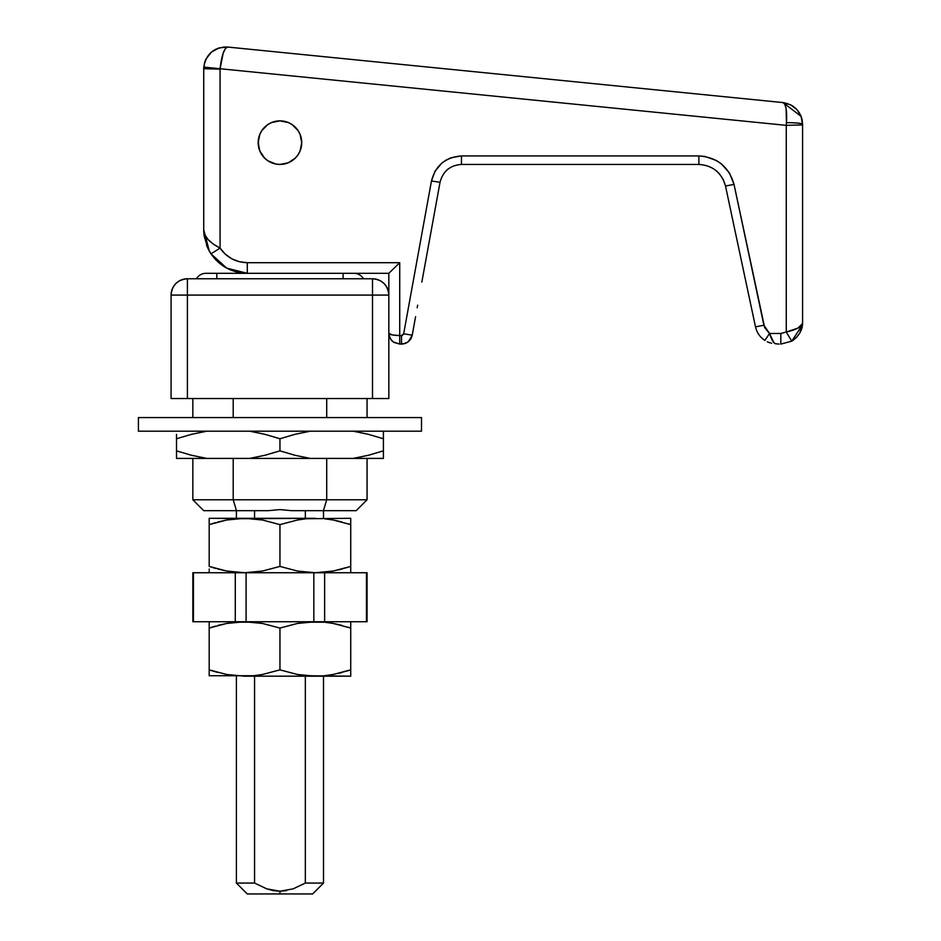 <?xml version="1.0" encoding="UTF-8"?>
<svg xmlns="http://www.w3.org/2000/svg" width="941" height="941" viewBox="0 0 941 941"><rect width="100%" height="100%" fill="white"/><g stroke="black" fill="none" stroke-linecap="round" stroke-linejoin="round"><path stroke-width="1.41" d="M268.22 510.681L279.947 509.599L291.675 510.681L279.947 509.599L268.22 510.681L203.738 510.681L236.485 510.681L233.203 499.789L233.203 458.42L233.203 499.789L367.061 499.789L326.703 499.789L326.703 458.42L326.703 499.789L323.422 510.681L291.675 510.681L356.168 510.681L323.422 510.681L326.703 499.789L192.846 499.789L233.203 499.789L236.485 510.681L268.22 510.681M233.203 417.581L233.203 398.525L233.203 417.581M326.703 398.525L326.703 417.581L326.703 398.525M171.074 398.525L388.833 398.525L388.833 295.086L372.507 295.086L372.507 398.525L187.4 398.525L187.4 295.086L372.507 295.086L372.507 398.525L388.833 398.525L388.833 295.086C387.868 285.17 382.422 279.724 372.507 278.759A16.338 16.338 0 0 1 388.833 295.086L388.833 273.313L388.833 295.086L372.507 295.086L372.507 278.759L372.507 295.086L171.074 295.086L171.074 398.525L187.4 398.525L187.4 278.759L372.507 278.759L187.4 278.759L187.4 295.086L171.074 295.086L171.074 398.525M171.074 295.086A16.338 16.338 0 0 1 187.4 278.759C177.484 279.724 172.038 285.17 171.074 295.086M290.663 123.694A21.772 21.772 0 0 1 279.947 164.428A21.772 21.772 0 0 1 269.244 123.694M270.961 122.812A21.772 21.772 0 0 1 288.946 122.812M275.654 164.005L279.947 164.428L288.287 162.769L295.356 158.053L298.062 154.747L300.073 150.983L301.732 142.656L300.073 134.316L298.062 130.552A21.772 21.772 0 0 1 301.296 138.327A21.772 21.772 0 0 0 298.074 130.576L292.051 124.541L288.287 122.53L279.947 120.871A21.772 21.772 0 0 0 276.642 121.13M296.756 128.799A21.772 21.772 0 0 0 295.368 127.27L295.345 127.247A21.772 21.772 0 0 1 296.756 128.799M281.053 120.907A21.772 21.772 0 0 1 295.333 127.235A21.772 21.772 0 0 0 292.133 124.6M292.11 124.588A21.772 21.772 0 0 0 288.416 122.589M288.369 122.565A21.772 21.772 0 0 0 284.276 121.307M284.229 121.295L284.229 121.295A21.772 21.772 0 0 0 279.983 120.871M272.384 122.236A21.772 21.772 0 0 0 268.514 124.118L267.667 124.671M265.103 126.717A21.772 21.772 0 0 0 263.139 128.811M264.492 127.317L264.55 127.258C269.126 122.977 274.266 120.848 279.947 120.871L271.62 122.53L267.856 124.541L261.869 130.517A21.772 21.772 0 0 0 259.845 134.292M279.947 891.233L293.204 888.833L305.343 883.058L305.343 676.179L305.343 883.058L323.504 883.058L305.343 883.058L293.204 888.833L279.947 891.233L279.947 893.95L312.624 893.95L279.947 893.95L279.947 891.233L286.699 890.586L279.947 891.233L273.255 890.598L266.715 888.833L254.564 883.058L236.403 883.058L254.564 883.058L254.564 676.179L254.564 883.058L266.715 888.833L279.947 891.233L273.255 890.598M275.631 163.993A21.772 21.772 0 0 0 284.264 163.993L284.241 164.005M267.844 160.746A21.772 21.772 0 0 1 263.127 156.477A21.772 21.772 0 0 0 264.55 158.053L267.856 160.758L275.701 164.005M261.88 154.794A21.772 21.772 0 0 1 259.845 151.007A21.772 21.772 0 0 0 261.88 154.794L261.857 154.771M261.845 130.552L259.834 134.316L258.175 142.656L259.834 150.983A21.772 21.772 0 0 1 258.61 146.996L258.61 146.961A21.772 21.772 0 0 0 259.822 150.96L264.55 158.053L261.845 154.747M305.343 510.681L305.343 518.303L305.343 510.681M247.283 893.95L279.947 893.95L247.283 893.95L236.403 883.058L236.403 676.179M254.564 518.303L254.564 510.681L254.564 518.303M288.369 162.734A21.772 21.772 0 0 0 295.333 158.064A21.772 21.772 0 0 1 288.369 162.734M295.368 158.029A21.772 21.772 0 0 0 296.768 156.488A21.772 21.772 0 0 1 295.368 158.029M298.074 154.736A21.772 21.772 0 0 0 301.296 146.972A21.772 21.772 0 0 1 298.074 154.736M271.526 162.734A21.772 21.772 0 0 1 267.867 160.77M221.3 60.306L223.17 53.202L225.417 48.544L227.675 47.05L225.417 48.544L223.17 53.202L220.076 68.728L786.264 125.353L786.464 122.636L786.264 125.353L802.591 124.93L802.591 322.316L802.591 124.247A16.338 1.611 180 0 0 786.464 122.636L786.088 108.544L784.806 104.228L782.983 102.581C785.947 103.886 787.111 110.579 786.464 122.636C796.215 122.753 801.591 123.283 802.591 124.247C801.591 112.026 795.051 104.804 782.983 102.581L227.675 47.05L782.983 102.581L790.628 104.804L796.968 109.638L801.144 116.425L802.591 124.93L786.264 125.353L786.264 332.02L780.818 333.479L769.55 333.479L763.904 325.245L734.027 184.412C728.922 166.769 717.207 157.276 698.881 155.935L461.455 155.935C445.516 157.171 435.518 165.51 431.46 180.978L440.023 182.307L421.85 282.053L440.023 182.307C442.929 171.262 450.069 165.298 461.455 164.428L698.881 164.428L461.455 164.428L461.455 155.935L451.068 157.759L446.257 159.994L441.917 163.016L435.107 171.074L431.46 180.978L403.665 333.808L402.266 335.466L399.725 335.596L399.725 262.704L388.845 273.313L343.1 273.313L388.845 273.313L399.725 262.704L247.283 262.704L239.32 261.716L231.839 258.822L225.287 254.188L220.065 248.095L220.076 68.728L786.264 125.353L786.264 332.02L780.818 333.479L769.55 333.479L764.68 327.68L734.027 184.412L729.522 173.109L721.5 163.946L716.442 160.523L704.962 156.453L698.881 155.935L461.455 155.935L461.455 164.428M802.45 324.786L799.768 333.043L796.321 337.607L791.71 341.171L780.818 344.088L791.71 341.171C799.121 336.09 802.755 329.809 802.591 322.304L802.591 322.316C802.826 326.209 797.392 329.444 786.264 332.02L798.003 328.068L802.297 323.822L798.003 328.068L792.722 330.362M799.38 333.702L800.262 332.126M795.568 338.325L796.756 337.149M792.404 340.748L793.804 339.795M408.441 341.607L405.159 343.465L408.453 341.607L412.24 335.149L413.499 328.233L412.24 335.149C410.794 340.666 407.218 343.653 401.525 344.088L399.725 344.088L399.725 335.596C392.326 335.278 388.692 334.478 388.833 333.196L391.985 334.89L399.725 335.596L399.725 262.704L247.283 262.704L247.283 273.313L226.687 268.138L210.996 253.835L207.808 248.153L204.197 236.109M725.511 186L732.18 217.453L725.511 186L734.027 184.412L725.511 186C721.641 172.626 712.76 165.44 698.881 164.428L698.881 155.935L698.881 164.428M203.738 142.656L203.738 229.757L203.738 68.717L203.738 229.757L204.867 234.827L208.196 239.696L213.454 244.19L220.065 248.095L220.065 69.14L203.738 68.717L220.076 68.728C221.676 55.307 224.217 48.085 227.675 47.05C214.125 47.074 206.161 53.755 203.797 67.105L220.076 68.728L203.797 67.105L203.738 68.717L204.538 62.859M301.308 138.398L300.12 134.445M258.54 138.668L258.363 145.49M300.073 150.983L301.308 146.902M723.135 179.284L725.476 185.836L723.123 179.261M719.547 173.932L716.207 170.662M411.029 338.525L410.547 339.301M388.998 335.043L390.809 339.442L393.867 342.383L399.725 344.088L405.171 343.453M389.656 337.337L391.562 340.407M401.525 344.088L404.277 343.736L401.525 344.088C407.218 343.653 410.794 340.666 412.24 335.149L411.076 338.431L412.24 335.149L403.665 333.808L401.525 335.596L401.525 344.088L401.525 335.596L399.725 335.596L399.725 344.088L393.126 341.854M445.269 171.638L447.504 169.486L445.269 171.638M448.739 168.521L447.504 169.486M215.924 259.975L226.687 268.138M209.361 251.176L210.125 252.459M206.679 245.519L207.808 248.153M203.879 233.368L203.738 229.757A43.557 43.557 0 0 0 203.738 229.769L209.278 251.012L210.996 253.835C219.853 266.35 231.956 272.843 247.283 273.313L247.283 262.704C235.791 262.351 226.71 257.481 220.065 248.095L210.996 253.835L220.065 248.095C209.067 242.319 203.621 236.215 203.738 229.757L203.738 229.757M203.844 232.909A43.557 43.557 0 0 0 204.173 235.956A43.557 43.557 0 0 1 203.75 230.804M206.491 245.001A43.557 43.557 0 0 0 206.714 245.601M207.102 246.542A43.557 43.557 0 0 0 209.278 251.012L209.537 251.47M796.968 109.638L792.84 106.086M792.816 106.074L790.687 104.839M801.12 116.39L799.121 112.461M799.085 112.379L797.003 109.674M783.065 102.593L801.144 116.425M801.297 116.825L802.226 120.236M783.947 103.051L782.983 102.581L784.806 104.228L786.088 108.544L786.464 122.636M223.346 47.05L227.675 47.05L219.088 47.909L227.675 47.05M211.513 52.037L206.126 58.789L211.513 52.037L219.088 47.909M206.126 58.789L205.691 59.695M205.573 59.965L204.844 61.871M219.03 47.932L214.971 49.661M214.948 49.673L211.525 52.026M209.278 251.012L210.243 252.67M279.947 120.871C285.641 120.848 290.781 122.977 295.356 127.258M295.239 127.141L291.969 124.483M786.264 332.02L791.71 341.171L786.264 332.02M780.818 333.479L780.818 344.088L780.818 333.479M775.631 343.724L775.302 343.712C773.302 342.724 771.385 339.313 769.55 333.479L773.678 342.336L775.302 343.712L779.077 344.088M802.591 322.316L802.45 324.868M802.438 324.916L791.71 341.171M767.291 341.795L771.655 343.265M769.068 342.536L768.432 342.289M732.18 217.453L755.494 326.809C756.835 332.608 759.963 337.149 764.88 340.454L769.55 333.479L764.88 340.454C759.963 337.149 756.835 332.608 755.494 326.845L763.904 325.245L755.494 326.845L732.18 217.453M414.146 324.633L413.758 326.809M413.499 328.233L415.581 316.694M414.016 325.351L413.758 326.786M417.192 307.731L417.651 305.155M407.441 342.336L404.301 343.724M402.924 343.994L407.512 342.301M769.961 342.83L769.009 342.512M440.023 182.307L431.46 180.978L403.665 333.808L412.24 335.149L412.017 336.113L412.24 335.149M411.064 338.454L407.606 342.23M206.738 273.313L352.157 273.313M196.481 278.759A10.892 10.892 0 0 1 205.914 273.313A10.892 10.892 0 0 0 196.481 278.759M353.992 273.313A10.892 10.892 0 0 1 363.426 278.759A10.892 10.892 0 0 0 353.992 273.313L343.1 273.313L343.1 278.759L343.1 273.313L205.914 273.313M216.806 278.759L216.806 273.313L216.806 278.759M193.234 572.74L366.672 572.74M193.234 621.742L366.672 621.742M235.274 572.74L235.274 621.742L246.083 621.742L246.083 572.74L235.274 572.74L235.274 621.742L193.446 621.742L193.446 572.74L192.846 572.74L192.846 621.742L193.446 621.742L193.446 572.74L235.274 572.74M246.083 621.742L246.083 572.74L313.824 572.74L313.824 621.742L246.083 621.742M313.824 572.74L313.824 621.742L324.633 621.742L324.633 572.74L313.824 572.74M324.633 621.742L324.633 572.74L366.461 572.74L366.461 621.742L324.633 621.742M366.461 572.74L366.461 621.742L367.061 621.742L367.061 572.74L366.461 572.74M350.722 675.744L350.722 674.462L350.722 676.179L306.354 675.744L297.462 674.485L279.947 669.863L297.462 674.485L315.341 676.179L244.566 676.179L226.687 674.485L209.184 669.863L209.184 628.059L226.663 623.448L244.566 621.742L262.468 623.448L279.947 628.059L279.947 669.863L262.468 674.474L253.564 675.744L209.184 675.744L253.564 675.744L262.468 674.474L279.947 669.863L279.947 628.059L297.462 623.448L315.341 621.742L324.339 622.177L306.354 622.177L297.462 623.448L279.947 628.059L262.468 623.448L253.564 622.177L235.579 622.177L226.687 623.448L209.184 628.059L209.184 669.863L226.687 674.485L244.566 676.179L350.722 676.179L350.722 628.059L333.243 623.448L324.339 622.177L333.22 623.448L350.722 628.059L350.722 622.177M330.479 674.956L323.504 675.826L333.243 674.474L350.722 669.863L350.722 623.46M209.184 675.744L209.184 669.863L215.43 671.803M215.43 626.118L209.184 628.059L209.184 621.742L209.184 628.059L226.687 623.448L217.877 625.447M324.327 622.177L333.243 623.448M350.722 624.718L350.722 625.436M333.208 623.436L330.55 622.977M342.03 625.447L335.337 623.859M350.722 628.059L348.205 627.247M209.184 623.448L209.184 622.177M209.184 625.447L209.184 624.718M209.184 673.203L209.184 674.462M342.006 672.486L338.466 673.368M348.205 670.674L333.243 674.474L324.339 675.744M350.722 674.462L350.722 673.203M350.722 672.462L350.722 669.863M217.9 672.486L209.184 669.863L209.184 672.462M217.877 569.034L226.675 571.034L209.184 566.423L209.184 518.303L253.564 518.738L262.468 520.008L279.947 524.619L297.462 520.008L306.354 518.738L350.722 518.303L306.354 518.738L297.462 520.008L279.947 524.619L262.468 520.008L244.566 518.303L315.341 518.303L235.579 518.738L226.687 520.008L209.184 524.619L209.184 566.423L226.687 571.046L244.566 572.74L262.468 571.034L279.947 566.423L279.947 524.619L279.947 566.423L297.462 571.046L315.341 572.74L333.243 571.034L350.722 566.423L350.722 524.619L333.243 520.008L324.339 518.738L333.22 520.008L350.722 524.619L350.722 518.738M323.504 572.387L324.327 572.304L323.504 572.387M350.722 572.304L350.722 520.008M330.479 571.516L315.341 572.74L306.354 572.304L297.462 571.046L279.947 566.423L262.468 571.034L244.566 572.74L226.687 571.046L209.184 566.423L215.43 568.364M215.43 522.678L209.184 524.619L226.663 520.008L244.566 518.303L209.184 518.303L209.184 524.619L226.687 520.008L217.877 522.008M209.184 572.304L209.184 571.034M324.327 518.738L330.55 519.538M350.722 522.008L350.722 521.279M342.03 522.008L335.337 520.42M350.722 524.619L348.205 523.808M209.184 520.008L209.184 518.738M209.184 522.008L209.184 521.279M209.184 569.764L209.184 569.034M338.466 569.928L342.018 569.034M348.205 567.235L333.243 571.034L324.339 572.304M350.722 571.022L350.722 569.764M350.722 569.023L350.722 566.423M192.846 455.609L191.552 455.291L192.846 455.609M192.846 434.001L191.588 434.307L192.846 434.001M383.399 458.373L353.098 458.42L368.319 455.291L353.098 458.42L310.248 458.42L294.933 455.268L279.947 450.857L279.947 438.753L279.947 450.857L264.88 455.291L279.947 450.857L294.933 455.268L310.248 458.42L249.659 458.42L264.88 455.291L249.659 458.42L206.808 458.42L191.494 455.268L176.508 450.857L176.508 438.753L191.494 434.33L206.808 431.19L191.494 434.33L176.508 438.753L176.508 450.857L191.494 455.268L206.808 458.42L176.508 458.42L176.508 455.279L176.508 458.42L383.399 458.42L383.399 438.753L368.319 434.307L353.098 431.19L368.319 434.307L383.399 438.753L383.399 431.19L383.399 438.753L368.366 434.33L383.399 438.753L383.399 434.33M279.947 438.753L264.88 434.307L249.659 431.19L264.88 434.307L279.947 438.753L294.933 434.33L279.947 438.753M383.399 458.42L383.399 450.857L368.354 455.291L383.399 450.857L383.399 438.753M310.248 431.19L294.933 434.33L310.248 431.19M176.508 438.753L176.508 434.342M368.378 455.279L383.399 450.857L368.319 455.291M383.399 450.857L383.399 455.268M176.508 455.268L176.508 450.857L179.425 451.809M138.409 431.19L138.409 417.581L421.497 417.581L421.497 431.19L421.497 417.581L138.409 417.581L138.409 431.19L421.497 431.19L138.409 431.19M192.846 398.525L192.846 417.581M192.846 458.42L192.846 499.789L203.738 510.681M367.061 398.525L367.061 417.581M367.061 458.42L367.061 499.789L356.168 510.681M323.504 676.179L323.504 883.058L312.624 893.95M236.403 271.925L236.403 273.313M323.504 510.681L323.504 518.303M236.403 518.303L236.403 510.681M210.784 253.505L210.325 252.788M389.468 336.854L389.856 337.784M392.268 341.124L391.432 340.242M406.3 342.983L405.1 343.477"/></g></svg>
